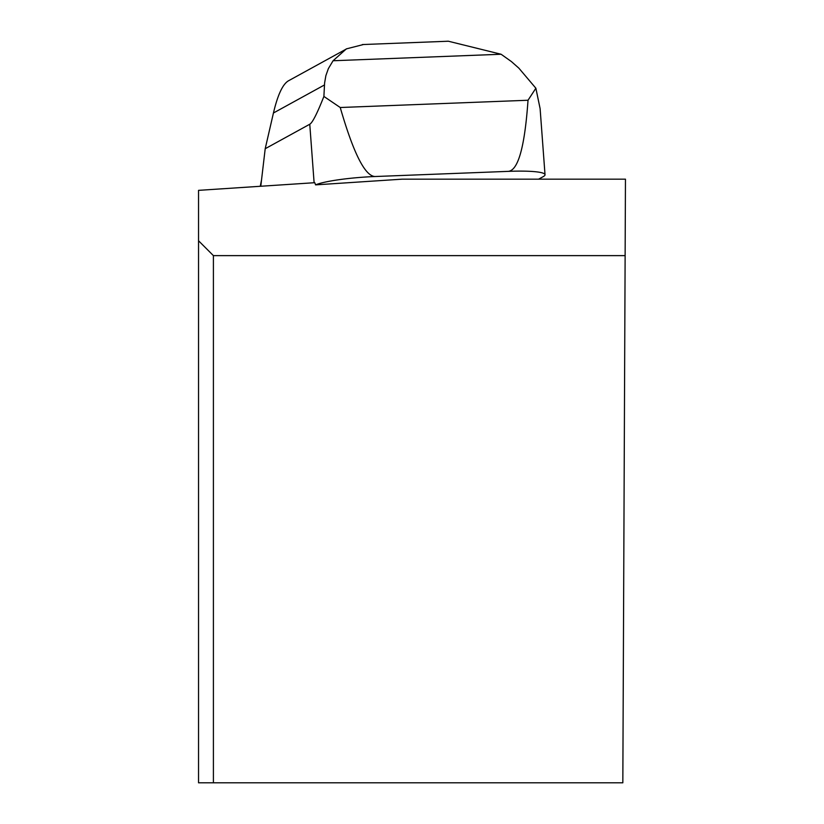 <?xml version="1.0" encoding="UTF-8"?>
<svg xmlns="http://www.w3.org/2000/svg" width="824" height="824" viewBox="0 0 824 824"><rect width="100%" height="100%" fill="white"/><g stroke="black" fill="none" stroke-linecap="round" stroke-linejoin="round"><path stroke-width="1.24" d="M314.778 182.691L198.543 190.354L198.543 240.763L213.406 255.625L625.128 255.625L625.457 179.168L402.143 179.168L315.582 184.864L314.778 182.691M625.128 255.625L622.831 782.8L198.543 782.8L198.543 240.763M213.406 782.8L213.406 255.625M538.608 179.168L543.232 176.624A49.656 6.324 175.7 0 0 545.024 174.75A49.656 6.324 175.7 0 0 508.357 171.361L375.085 176.521C365.063 176.233 353.455 153.233 340.24 107.511L323.894 96.429C317.178 113.455 312.471 122.725 309.762 124.239L265.204 148.722L260.786 186.255M375.085 176.521A49.656 6.324 175.7 0 0 315.582 184.864M265.204 148.722L273.434 113.001C277.667 95.069 282.622 84.367 288.287 80.906L346.399 48.977M545.024 174.75L540.111 108.634L535.868 88.22L518.852 68.145L511.385 61.553L501.095 54.25L333.071 60.749L328.354 68.639L325.882 75.612L324.594 83.049L323.894 96.429M535.868 88.22L528.019 100.25L340.24 107.511M528.019 100.25C524.785 146.6 518.234 170.31 508.357 171.361M333.071 60.749L346.348 48.884L363.528 44.506M446.227 41.303L448.266 41.2L501.095 54.25M261.538 179.879L260.271 186.286M309.762 124.239L314.109 182.743M324.46 84.965L273.434 113.001M362.333 44.558L448.277 41.231"/></g></svg>
